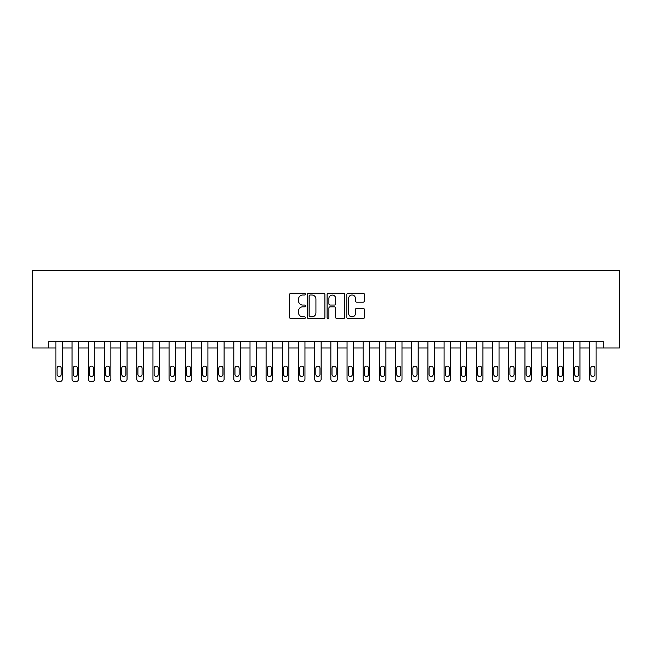 <?xml version="1.0" encoding="UTF-8"?>
<svg xmlns="http://www.w3.org/2000/svg" width="652" height="652" viewBox="0 0 652 652"><rect width="100%" height="100%" fill="white"/><g stroke="black" fill="none" stroke-linecap="round" stroke-linejoin="round"><path stroke-width="0.98" d="M305.299 294.133A0.888 0.888 0 0 0 304.411 293.245L290.914 293.245A1.271 1.271 0 0 0 289.643 294.517L289.643 317.377A1.271 1.271 0 0 0 290.914 318.649L304.411 318.649A0.888 0.888 0 0 0 305.299 317.752A0.888 0.888 0 0 0 304.411 316.864L302.658 316.864A4.067 4.067 0 0 1 298.6 312.805L298.6 310.898A4.067 4.067 0 0 1 302.658 306.831L304.411 306.831A0.888 0.888 0 0 0 305.299 305.943A0.888 0.888 0 0 0 304.411 305.054L302.658 305.054A4.067 4.067 0 0 1 298.6 300.988L298.6 299.089A4.067 4.067 0 0 1 302.658 295.022L304.411 295.022A0.888 0.888 0 0 0 305.299 294.133M363.115 302.194A1.271 1.271 0 0 0 364.387 300.931L364.387 294.517A1.271 1.271 0 0 0 363.115 293.245L348.127 293.245A1.271 1.271 0 0 0 346.864 294.517L346.864 317.377A1.271 1.271 0 0 0 348.127 318.649L363.115 318.649A1.271 1.271 0 0 0 364.387 317.377L364.387 309.627A1.271 1.271 0 0 0 363.115 308.355L356.701 308.355A1.271 1.271 0 0 0 355.438 309.627L355.438 313.465A3.399 3.399 0 0 1 352.039 316.864A3.399 3.399 0 0 1 348.641 313.465L348.641 298.42A3.399 3.399 0 0 1 352.039 295.022A3.399 3.399 0 0 1 355.438 298.42L355.438 300.931A1.271 1.271 0 0 0 356.701 302.194L363.115 302.194M603.222 347.997L619.4 347.997L619.4 270.36L32.6 270.36L32.6 347.997L55.893 347.997L55.893 379.048A2.592 2.592 0 0 0 58.476 381.64L59.772 381.64A2.592 2.592 0 0 0 62.364 379.048L62.364 347.997L72.062 347.997L72.062 379.048A2.592 2.592 0 0 0 74.654 381.64L75.95 381.64A2.592 2.592 0 0 0 78.533 379.048L78.533 347.997L88.24 347.997L88.24 379.048A2.592 2.592 0 0 0 90.824 381.64L92.119 381.64A2.592 2.592 0 0 0 94.711 379.048L94.711 347.997L104.41 347.997L104.41 379.048A2.592 2.592 0 0 0 107.001 381.64L108.297 381.64A2.592 2.592 0 0 0 110.881 379.048L110.881 347.997L120.587 347.997L120.587 379.048A2.592 2.592 0 0 0 123.179 381.64L124.467 381.64A2.592 2.592 0 0 0 127.058 379.048L127.058 347.997L136.765 347.997L136.765 379.048A2.592 2.592 0 0 0 139.349 381.64L140.645 381.64A2.592 2.592 0 0 0 143.228 379.048L143.228 347.997L152.935 347.997L152.935 379.048A2.592 2.592 0 0 0 155.526 381.64L156.814 381.64A2.592 2.592 0 0 0 159.406 379.048L159.406 347.997L169.112 347.997L169.112 379.048A2.592 2.592 0 0 0 171.696 381.64L172.992 381.64A2.592 2.592 0 0 0 175.584 379.048L175.584 347.997L185.282 347.997L185.282 379.048A2.592 2.592 0 0 0 187.874 381.64L189.17 381.64A2.592 2.592 0 0 0 191.753 379.048L191.753 347.997L201.46 347.997L201.46 379.048A2.592 2.592 0 0 0 204.043 381.64L205.339 381.64A2.592 2.592 0 0 0 207.931 379.048L207.931 347.997L217.629 347.997L217.629 379.048A2.592 2.592 0 0 0 220.221 381.64L221.517 381.64A2.592 2.592 0 0 0 224.101 379.048L224.101 347.997L233.807 347.997L233.807 379.048A2.592 2.592 0 0 0 236.399 381.64L237.687 381.64A2.592 2.592 0 0 0 240.278 379.048L240.278 347.997L249.985 347.997L249.985 379.048A2.592 2.592 0 0 0 252.568 381.64L253.864 381.64A2.592 2.592 0 0 0 256.448 379.048L256.448 347.997L266.155 347.997L266.155 379.048A2.592 2.592 0 0 0 268.746 381.64L270.034 381.64A2.592 2.592 0 0 0 272.626 379.048L272.626 347.997L282.332 347.997L282.332 379.048A2.592 2.592 0 0 0 284.916 381.64L286.212 381.64A2.592 2.592 0 0 0 288.803 379.048L288.803 347.997L298.502 347.997L298.502 379.048A2.592 2.592 0 0 0 301.094 381.64L302.389 381.64A2.592 2.592 0 0 0 304.973 379.048L304.973 347.997L314.68 347.997L314.68 379.048A2.592 2.592 0 0 0 317.263 381.64L318.559 381.64A2.592 2.592 0 0 0 321.151 379.048L321.151 347.997L330.849 347.997L330.849 379.048A2.592 2.592 0 0 0 333.441 381.64L334.737 381.64A2.592 2.592 0 0 0 337.32 379.048L337.32 347.997L347.027 347.997L347.027 379.048A2.592 2.592 0 0 0 349.611 381.64L350.906 381.64A2.592 2.592 0 0 0 353.498 379.048L353.498 347.997L363.197 347.997L363.197 379.048A2.592 2.592 0 0 0 365.788 381.64L367.084 381.64A2.592 2.592 0 0 0 369.668 379.048L369.668 347.997L379.374 347.997L379.374 379.048A2.592 2.592 0 0 0 381.966 381.64L383.254 381.64A2.592 2.592 0 0 0 385.845 379.048L385.845 347.997L395.552 347.997L395.552 379.048A2.592 2.592 0 0 0 398.136 381.64L399.431 381.64A2.592 2.592 0 0 0 402.015 379.048L402.015 347.997L411.722 347.997L411.722 379.048A2.592 2.592 0 0 0 414.313 381.64L415.601 381.64A2.592 2.592 0 0 0 418.193 379.048L418.193 347.997L427.899 347.997L427.899 379.048A2.592 2.592 0 0 0 430.483 381.64L431.779 381.64A2.592 2.592 0 0 0 434.371 379.048L434.371 347.997L444.069 347.997L444.069 379.048A2.592 2.592 0 0 0 446.661 381.64L447.957 381.64A2.592 2.592 0 0 0 450.54 379.048L450.54 347.997L460.247 347.997L460.247 379.048A2.592 2.592 0 0 0 462.83 381.64L464.126 381.64A2.592 2.592 0 0 0 466.718 379.048L466.718 347.997L476.416 347.997L476.416 379.048A2.592 2.592 0 0 0 479.008 381.64L480.304 381.64A2.592 2.592 0 0 0 482.887 379.048L482.887 347.997L492.594 347.997L492.594 379.048A2.592 2.592 0 0 0 495.186 381.64L496.474 381.64A2.592 2.592 0 0 0 499.065 379.048L499.065 347.997L508.772 347.997L508.772 379.048A2.592 2.592 0 0 0 511.355 381.64L512.651 381.64A2.592 2.592 0 0 0 515.235 379.048L515.235 347.997L524.942 347.997L524.942 379.048A2.592 2.592 0 0 0 527.533 381.64L528.821 381.64A2.592 2.592 0 0 0 531.413 379.048L531.413 347.997L541.119 347.997L541.119 379.048A2.592 2.592 0 0 0 543.703 381.64L544.999 381.64A2.592 2.592 0 0 0 547.59 379.048L547.59 347.997L557.289 347.997L557.289 379.048A2.592 2.592 0 0 0 559.881 381.64L561.176 381.64A2.592 2.592 0 0 0 563.76 379.048L563.76 347.997L573.467 347.997L573.467 379.048A2.592 2.592 0 0 0 576.05 381.64L577.346 381.64A2.592 2.592 0 0 0 579.938 379.048L579.938 347.997L589.636 347.997L589.636 379.048A2.592 2.592 0 0 0 592.228 381.64L593.524 381.64A2.592 2.592 0 0 0 596.107 379.048L596.107 347.997L603.222 347.997L603.222 341.526L48.778 341.526L48.778 347.997M324.892 294.517A1.271 1.271 0 0 0 323.62 293.245L308.632 293.245A1.271 1.271 0 0 0 307.361 294.517L307.361 317.377A1.271 1.271 0 0 0 308.632 318.649L323.62 318.649A1.271 1.271 0 0 0 324.892 317.377L324.892 294.517M328.38 293.245L343.368 293.245A1.271 1.271 0 0 1 344.639 294.517L344.639 317.377A1.271 1.271 0 0 1 343.368 318.649L336.954 318.649A1.271 1.271 0 0 1 335.682 317.377L335.682 308.103A1.271 1.271 0 0 0 334.411 306.831L330.156 306.831A1.271 1.271 0 0 0 328.893 308.103L328.893 317.752A0.888 0.888 0 0 1 327.997 318.649A0.888 0.888 0 0 1 327.108 317.752L327.108 294.517A1.271 1.271 0 0 1 328.38 293.245M310.026 295.022A0.888 0.888 0 0 0 309.138 295.91L309.138 315.975A0.888 0.888 0 0 0 310.026 316.864L311.868 316.864A4.067 4.067 0 0 0 315.935 312.805L315.935 299.089A4.067 4.067 0 0 0 311.868 295.022L310.026 295.022M335.682 298.486A3.399 3.399 0 0 0 332.284 295.087A3.399 3.399 0 0 0 328.893 298.486L328.893 303.783A1.271 1.271 0 0 0 330.156 305.054L334.411 305.054A1.271 1.271 0 0 0 335.682 303.783L335.682 298.486M62.364 341.526L62.364 379.048M55.893 341.526L55.893 379.048M61.198 374.395A2.07 2.07 0 0 1 59.128 376.465A2.07 2.07 0 0 1 57.058 374.395L57.058 368.184A2.07 2.07 0 0 1 59.128 366.114A2.07 2.07 0 0 1 61.198 368.184L61.198 374.395M58.476 381.64L59.772 381.64M78.533 341.526L78.533 379.048M72.062 341.526L72.062 379.048M77.368 374.395A2.07 2.07 0 0 1 75.298 376.465A2.07 2.07 0 0 1 73.228 374.395L73.228 368.184A2.07 2.07 0 0 1 75.298 366.114A2.07 2.07 0 0 1 77.368 368.184L77.368 374.395M74.654 381.64L75.95 381.64M94.711 341.526L94.711 379.048M88.24 341.526L88.24 379.048M93.546 374.395A2.07 2.07 0 0 1 91.476 376.465A2.07 2.07 0 0 1 89.406 374.395L89.406 368.184A2.07 2.07 0 0 1 91.476 366.114A2.07 2.07 0 0 1 93.546 368.184L93.546 374.395M90.824 381.64L92.119 381.64M110.881 341.526L110.881 379.048M104.41 341.526L104.41 379.048M109.715 374.395A2.07 2.07 0 0 1 107.645 376.465A2.07 2.07 0 0 1 105.575 374.395L105.575 368.184A2.07 2.07 0 0 1 107.645 366.114A2.07 2.07 0 0 1 109.715 368.184L109.715 374.395M107.001 381.64L108.297 381.64M127.058 341.526L127.058 379.048M120.587 341.526L120.587 379.048M125.893 374.395A2.07 2.07 0 0 1 123.823 376.465A2.07 2.07 0 0 1 121.753 374.395L121.753 368.184A2.07 2.07 0 0 1 123.823 366.114A2.07 2.07 0 0 1 125.893 368.184L125.893 374.395M123.179 381.64L124.467 381.64M143.228 341.526L143.228 379.048M136.765 341.526L136.765 379.048M142.071 374.395A2.07 2.07 0 0 1 140.001 376.465A2.07 2.07 0 0 1 137.922 374.395L137.922 368.184A2.07 2.07 0 0 1 140.001 366.114A2.07 2.07 0 0 1 142.071 368.184L142.071 374.395M139.349 381.64L140.645 381.64M159.406 341.526L159.406 379.048M152.935 341.526L152.935 379.048M158.24 374.395A2.07 2.07 0 0 1 156.17 376.465A2.07 2.07 0 0 1 154.1 374.395L154.1 368.184A2.07 2.07 0 0 1 156.17 366.114A2.07 2.07 0 0 1 158.24 368.184L158.24 374.395M155.526 381.64L156.814 381.64M175.584 341.526L175.584 379.048M169.112 341.526L169.112 379.048M174.418 374.395A2.07 2.07 0 0 1 172.348 376.465A2.07 2.07 0 0 1 170.278 374.395L170.278 368.184A2.07 2.07 0 0 1 172.348 366.114A2.07 2.07 0 0 1 174.418 368.184L174.418 374.395M171.696 381.64L172.992 381.64M191.753 341.526L191.753 379.048M185.282 341.526L185.282 379.048M190.588 374.395A2.07 2.07 0 0 1 188.518 376.465A2.07 2.07 0 0 1 186.448 374.395L186.448 368.184A2.07 2.07 0 0 1 188.518 366.114A2.07 2.07 0 0 1 190.588 368.184L190.588 374.395M187.874 381.64L189.17 381.64M207.931 341.526L207.931 379.048M201.46 341.526L201.46 379.048M206.765 374.395A2.07 2.07 0 0 1 204.695 376.465A2.07 2.07 0 0 1 202.625 374.395L202.625 368.184A2.07 2.07 0 0 1 204.695 366.114A2.07 2.07 0 0 1 206.765 368.184L206.765 374.395M204.043 381.64L205.339 381.64M224.101 341.526L224.101 379.048M217.629 341.526L217.629 379.048M222.935 374.395A2.07 2.07 0 0 1 220.865 376.465A2.07 2.07 0 0 1 218.795 374.395L218.795 368.184A2.07 2.07 0 0 1 220.865 366.114A2.07 2.07 0 0 1 222.935 368.184L222.935 374.395M220.221 381.64L221.517 381.64M240.278 341.526L240.278 379.048M233.807 341.526L233.807 379.048M239.113 374.395A2.07 2.07 0 0 1 237.043 376.465A2.07 2.07 0 0 1 234.973 374.395L234.973 368.184A2.07 2.07 0 0 1 237.043 366.114A2.07 2.07 0 0 1 239.113 368.184L239.113 374.395M236.399 381.64L237.687 381.64M256.448 341.526L256.448 379.048M249.985 341.526L249.985 379.048M255.282 374.395A2.07 2.07 0 0 1 253.212 376.465A2.07 2.07 0 0 1 251.142 374.395L251.142 368.184A2.07 2.07 0 0 1 253.212 366.114A2.07 2.07 0 0 1 255.282 368.184L255.282 374.395M252.568 381.64L253.864 381.64M272.626 341.526L272.626 379.048M266.155 341.526L266.155 379.048M271.46 374.395A2.07 2.07 0 0 1 269.39 376.465A2.07 2.07 0 0 1 267.32 374.395L267.32 368.184A2.07 2.07 0 0 1 269.39 366.114A2.07 2.07 0 0 1 271.46 368.184L271.46 374.395M268.746 381.64L270.034 381.64M288.803 341.526L288.803 379.048M282.332 341.526L282.332 379.048M287.638 374.395A2.07 2.07 0 0 1 285.568 376.465A2.07 2.07 0 0 1 283.498 374.395L283.498 368.184A2.07 2.07 0 0 1 285.568 366.114A2.07 2.07 0 0 1 287.638 368.184L287.638 374.395M284.916 381.64L286.212 381.64M304.973 341.526L304.973 379.048M298.502 341.526L298.502 379.048M303.808 374.395A2.07 2.07 0 0 1 301.737 376.465A2.07 2.07 0 0 1 299.667 374.395L299.667 368.184A2.07 2.07 0 0 1 301.737 366.114A2.07 2.07 0 0 1 303.808 368.184L303.808 374.395M301.094 381.64L302.389 381.64M321.151 341.526L321.151 379.048M314.68 341.526L314.68 379.048M319.985 374.395A2.07 2.07 0 0 1 317.915 376.465A2.07 2.07 0 0 1 315.845 374.395L315.845 368.184A2.07 2.07 0 0 1 317.915 366.114A2.07 2.07 0 0 1 319.985 368.184L319.985 374.395M317.263 381.64L318.559 381.64M337.32 341.526L337.32 379.048M330.849 341.526L330.849 379.048M336.155 374.395A2.07 2.07 0 0 1 334.085 376.465A2.07 2.07 0 0 1 332.015 374.395L332.015 368.184A2.07 2.07 0 0 1 334.085 366.114A2.07 2.07 0 0 1 336.155 368.184L336.155 374.395M333.441 381.64L334.737 381.64M353.498 341.526L353.498 379.048M347.027 341.526L347.027 379.048M352.333 374.395A2.07 2.07 0 0 1 350.263 376.465A2.07 2.07 0 0 1 348.192 374.395L348.192 368.184A2.07 2.07 0 0 1 350.263 366.114A2.07 2.07 0 0 1 352.333 368.184L352.333 374.395M349.611 381.64L350.906 381.64M369.668 341.526L369.668 379.048M363.197 341.526L363.197 379.048M368.502 374.395A2.07 2.07 0 0 1 366.432 376.465A2.07 2.07 0 0 1 364.362 374.395L364.362 368.184A2.07 2.07 0 0 1 366.432 366.114A2.07 2.07 0 0 1 368.502 368.184L368.502 374.395M365.788 381.64L367.084 381.64M385.845 341.526L385.845 379.048M379.374 341.526L379.374 379.048M384.68 374.395A2.07 2.07 0 0 1 382.61 376.465A2.07 2.07 0 0 1 380.54 374.395L380.54 368.184A2.07 2.07 0 0 1 382.61 366.114A2.07 2.07 0 0 1 384.68 368.184L384.68 374.395M381.966 381.64L383.254 381.64M402.015 341.526L402.015 379.048M395.552 341.526L395.552 379.048M400.858 374.395A2.07 2.07 0 0 1 398.788 376.465A2.07 2.07 0 0 1 396.718 374.395L396.718 368.184A2.07 2.07 0 0 1 398.788 366.114A2.07 2.07 0 0 1 400.858 368.184L400.858 374.395M398.136 381.64L399.431 381.64M418.193 341.526L418.193 379.048M411.722 341.526L411.722 379.048M417.027 374.395A2.07 2.07 0 0 1 414.957 376.465A2.07 2.07 0 0 1 412.887 374.395L412.887 368.184A2.07 2.07 0 0 1 414.957 366.114A2.07 2.07 0 0 1 417.027 368.184L417.027 374.395M414.313 381.64L415.601 381.64M434.371 341.526L434.371 379.048M427.899 341.526L427.899 379.048M433.205 374.395A2.07 2.07 0 0 1 431.135 376.465A2.07 2.07 0 0 1 429.065 374.395L429.065 368.184A2.07 2.07 0 0 1 431.135 366.114A2.07 2.07 0 0 1 433.205 368.184L433.205 374.395M430.483 381.64L431.779 381.64M450.54 341.526L450.54 379.048M444.069 341.526L444.069 379.048M449.375 374.395A2.07 2.07 0 0 1 447.305 376.465A2.07 2.07 0 0 1 445.234 374.395L445.234 368.184A2.07 2.07 0 0 1 447.305 366.114A2.07 2.07 0 0 1 449.375 368.184L449.375 374.395M446.661 381.64L447.957 381.64M466.718 341.526L466.718 379.048M460.247 341.526L460.247 379.048M465.552 374.395A2.07 2.07 0 0 1 463.482 376.465A2.07 2.07 0 0 1 461.412 374.395L461.412 368.184A2.07 2.07 0 0 1 463.482 366.114A2.07 2.07 0 0 1 465.552 368.184L465.552 374.395M462.83 381.64L464.126 381.64M482.887 341.526L482.887 379.048M476.416 341.526L476.416 379.048M481.722 374.395A2.07 2.07 0 0 1 479.652 376.465A2.07 2.07 0 0 1 477.582 374.395L477.582 368.184A2.07 2.07 0 0 1 479.652 366.114A2.07 2.07 0 0 1 481.722 368.184L481.722 374.395M479.008 381.64L480.304 381.64M499.065 341.526L499.065 379.048M492.594 341.526L492.594 379.048M497.9 374.395A2.07 2.07 0 0 1 495.83 376.465A2.07 2.07 0 0 1 493.76 374.395L493.76 368.184A2.07 2.07 0 0 1 495.83 366.114A2.07 2.07 0 0 1 497.9 368.184L497.9 374.395M495.186 381.64L496.474 381.64M515.235 341.526L515.235 379.048M508.772 341.526L508.772 379.048M514.078 374.395A2.07 2.07 0 0 1 511.999 376.465A2.07 2.07 0 0 1 509.929 374.395L509.929 368.184A2.07 2.07 0 0 1 511.999 366.114A2.07 2.07 0 0 1 514.078 368.184L514.078 374.395M511.355 381.64L512.651 381.64M531.413 341.526L531.413 379.048M524.942 341.526L524.942 379.048M530.247 374.395A2.07 2.07 0 0 1 528.177 376.465A2.07 2.07 0 0 1 526.107 374.395L526.107 368.184A2.07 2.07 0 0 1 528.177 366.114A2.07 2.07 0 0 1 530.247 368.184L530.247 374.395M527.533 381.64L528.821 381.64M547.59 341.526L547.59 379.048M541.119 341.526L541.119 379.048M546.425 374.395A2.07 2.07 0 0 1 544.355 376.465A2.07 2.07 0 0 1 542.285 374.395L542.285 368.184A2.07 2.07 0 0 1 544.355 366.114A2.07 2.07 0 0 1 546.425 368.184L546.425 374.395M543.703 381.64L544.999 381.64M563.76 341.526L563.76 379.048M557.289 341.526L557.289 379.048M562.594 374.395A2.07 2.07 0 0 1 560.524 376.465A2.07 2.07 0 0 1 558.454 374.395L558.454 368.184A2.07 2.07 0 0 1 560.524 366.114A2.07 2.07 0 0 1 562.594 368.184L562.594 374.395M559.881 381.64L561.176 381.64M579.938 341.526L579.938 379.048M573.467 341.526L573.467 379.048M578.772 374.395A2.07 2.07 0 0 1 576.702 376.465A2.07 2.07 0 0 1 574.632 374.395L574.632 368.184A2.07 2.07 0 0 1 576.702 366.114A2.07 2.07 0 0 1 578.772 368.184L578.772 374.395M576.05 381.64L577.346 381.64M596.107 341.526L596.107 379.048M589.636 341.526L589.636 379.048M594.942 374.395A2.07 2.07 0 0 1 592.872 376.465A2.07 2.07 0 0 1 590.802 374.395L590.802 368.184A2.07 2.07 0 0 1 592.872 366.114A2.07 2.07 0 0 1 594.942 368.184L594.942 374.395M592.228 381.64L593.524 381.64"/></g></svg>
